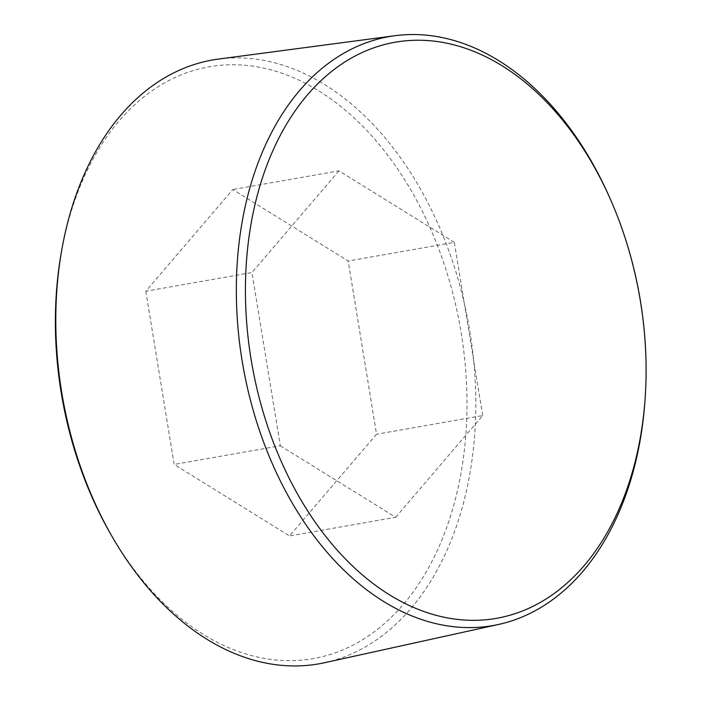 <?xml version="1.0" encoding="UTF-8"?>
<svg xmlns="http://www.w3.org/2000/svg" width="701" height="701" viewBox="0 0 701 701"><rect width="100%" height="100%" fill="white"/><g stroke="black" fill="none" stroke-linecap="round" stroke-linejoin="round"><path stroke-width="0.53" stroke-dasharray="3.5 2.63" d="M324.668 662.708A306.574 206.296 80 0 0 469.863 331.459A306.574 206.296 80 0 0 218.519 59.068M110.232 533.312A300.44 202.16 80 0 0 358.535 642.116A300.44 202.16 80 0 0 461.162 332.879A300.44 202.16 80 0 0 260.974 67.541A300.44 202.16 80 0 0 61.092 253.858M145.799 291.213L174.163 464.43L289.539 535.941L376.551 434.234L348.187 261.017L232.811 189.507L145.799 291.213L251.939 272.549L280.312 445.766L174.163 464.43M280.312 445.766L395.679 517.277L289.539 535.941M395.679 517.277L482.691 415.562L376.551 434.234M645.025 399.92A299.012 201.205 80 0 0 640.197 301.377A299.012 201.205 80 0 0 609.309 196.806M482.691 415.562L454.327 242.353L348.187 261.017M454.327 242.353L338.951 170.842L232.811 189.507M338.951 170.842L251.939 272.549"/><path stroke-width="1.05" d="M610.247 198.926L609.309 196.806A299.012 201.205 80 0 0 395.057 35.698L218.519 59.068A306.574 206.296 80 0 0 61.618 250.827A306.574 206.296 80 0 0 111.766 535.985A306.574 206.296 80 0 0 324.668 662.708L498.586 624.451A299.012 201.205 80 0 0 645.025 399.92L645.183 397.598A292.475 196.806 80 0 0 640.46 301.211A292.475 196.806 80 0 0 610.247 198.926A292.475 196.806 80 0 0 289.268 119.757A292.475 196.806 80 0 0 370.47 581.523A292.475 196.806 80 0 0 645.183 397.598M61.618 250.827L61.092 253.858A300.44 202.16 80 0 0 110.232 533.312L111.766 535.985M395.057 35.698A299.012 201.205 80 0 0 243.002 365.922A299.012 201.205 80 0 0 498.586 624.451"/></g></svg>
